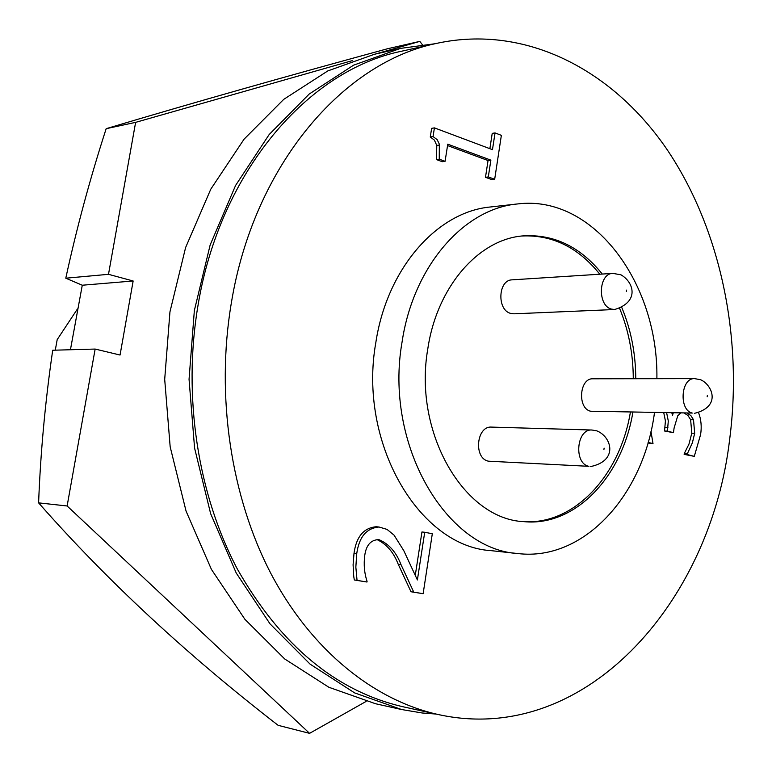 <?xml version="1.0" encoding="UTF-8"?>
<svg xmlns="http://www.w3.org/2000/svg" width="772" height="772" viewBox="0 0 772 772"><rect width="100%" height="100%" fill="white"/><g stroke="black" fill="none" stroke-linecap="round" stroke-linejoin="round"><path stroke-width="1.16" d="M366.15 701.41L309.582 733.352L278.132 725.333C186.727 654.656 106.883 580.496 38.6 502.861C40.559 452.141 45.268 401.266 52.708 350.237L95.149 349.06L67.125 505.978L38.6 502.861M70.435 349.745L82.276 285.225L65.784 278.2C76.66 228.126 90.121 178.284 106.169 128.683C190.539 103.477 284.279 76.843 387.409 48.781L419.804 41.389L422.39 44.718M106.169 128.683L135.621 122.362L108.495 274.321L65.784 278.2M135.621 122.362L352.225 60.65M375.105 54.127L419.804 41.389M309.582 733.352L67.125 505.978M108.495 274.321L133.151 280.989L120.056 355.033L95.149 349.06M133.151 280.989L82.276 285.225M491.581 427.099C476.324 425.71 473.39 458.616 488.57 461.193L588.92 466.327C573.499 463.615 576.491 428.566 591.979 430.023L491.581 427.099M512.164 279.84C498.046 279.811 496.724 310.112 510.717 313.413L513.891 313.818L614.599 309.524L611.385 309.08C597.19 305.548 598.522 273.307 612.852 273.385L512.164 279.84M592.964 378.791C579.338 377.913 577.167 408.533 590.686 411.244L692.291 413.059C678.646 410.193 680.836 377.691 694.588 378.627L592.964 378.791M729.714 438.901C710.751 603.588 583.873 746.688 438.207 714.525C374.073 700.281 311.598 650.555 271.117 573.943C230.963 497.168 215.649 396.171 231.291 303.242C253.67 165.652 343 62.223 437.068 43.28C525.78 24.241 612.206 69.856 666.41 148.581C720.411 228.087 742.982 336.64 729.714 438.901M437.068 43.28L401.739 51.193C308.404 70.049 220.136 171.172 198.037 305.239C182.588 395.804 197.7 494.186 237.39 569.109C280.738 645.296 335.897 691.172 402.859 706.727L438.207 714.525M654.482 412.644C643.79 494.813 584.037 561.514 517.983 553.563C445.762 549.471 384.022 443.987 402.087 341.88C413.348 266.041 464.011 208.691 517.394 203.962C593.272 194.283 658.545 283.16 656.885 378.685M517.983 553.563L491.079 550.648C419.196 546.508 357.89 442.858 375.829 342.585C387.023 268.096 437.367 211.702 490.5 206.973L517.394 203.962M635.771 378.724C635.665 353.46 631.013 329.76 621.827 307.613M602.295 274.06C580.37 246.828 554.103 234.099 523.503 235.856C479.036 238.905 436.933 286.393 427.784 348.963C413.097 432.725 464.136 519.353 523.985 521.65C575.265 526.813 622.377 476.517 632.876 412.258M633.281 378.724C633.175 353.837 628.64 330.435 619.684 308.539M599.815 274.214C578.247 247.436 552.395 234.688 522.277 235.981M436.122 714.061L422.226 712.99L401.585 709.526L354.647 692.899L310.122 664.161L269.997 623.824L236.242 573.046L210.631 513.641L194.583 448.088L189.053 379.322L194.351 310.537L210.167 244.927L235.585 185.444L269.167 134.54L309.157 94.068L353.576 65.186L400.465 48.395L434.983 43.743M401.585 709.526L375.501 703.726L328.882 687.273L284.694 658.96L244.898 619.298L211.431 569.408L186.062 511.112L170.168 446.805L164.697 379.361L169.946 311.898L185.608 247.542L210.795 189.159L244.087 139.163L283.739 99.356L327.839 70.899L374.401 54.291L400.465 48.395M522.76 521.534C573.586 525.819 619.955 475.832 630.386 412.209M495.035 132.919L501.366 135.351L494.678 179.249L488.3 176.942L490.867 160.142L447.76 144.181L445.087 161.3L439.249 159.186L439.336 144.161L437.164 139.655L433.053 136.557L434.424 127.882L492.468 149.662L495.035 132.919L492.218 133.363L489.873 148.678M424.716 532.265L432.31 533.741L423.133 593.707L413.773 592.143L401.015 564.66C396.345 552.376 389.098 544.086 379.284 539.782L378.241 539.628C370.637 540.111 366.14 545.379 364.751 555.435C363.583 564.515 364.365 573.171 367.076 581.393L366.98 582.02L357.05 580.361L355.844 567.13L356.732 553.688C359.038 537.013 366.468 528.116 379.033 527.015L387.042 529.399L394.029 535.112L403.756 550.59L417.391 579.946L424.716 532.265L421.937 531.985L415.297 575.179M671.872 412.962L672.48 415.394L673.232 412.981M650.979 431.403L653.006 443.639L648.152 442.385M680.634 413.117L677.787 415.703L674.101 428.006L673.454 432.696L667.413 431.075L668.301 421.039L666.651 412.866M698.66 412.885C701.169 419.669 701.816 426.897 700.6 434.568L694.289 456.368L687.022 454.486L692.407 442.732L694.675 433.285L693.517 419.756L690.843 415.548L687.234 413.242M434.424 127.882L431.635 128.345L430.274 137.011L433.053 136.557M439.558 144.991L436.769 145.435L434.385 140.108L430.274 137.011M439.249 159.186L436.469 159.601L436.769 145.435M445.087 161.3L442.298 161.705L436.469 159.601M490.867 160.142L488.049 160.537L447.548 145.57M488.3 176.942L485.482 177.309L488.049 160.537M494.678 179.249L491.86 179.615L485.482 177.309M356.732 553.688L354.001 553.36C356.297 536.714 363.728 527.836 376.282 526.736L379.033 527.015M357.05 580.361L354.319 579.975L353.721 576.269L353.093 564.853L354.001 553.36M366.98 582.02L354.319 579.975M379.284 539.782L377.45 539.58M413.773 592.143L410.993 591.757L398.246 564.313C393.643 552.308 386.56 544.067 376.997 539.589M423.133 593.707L410.993 591.757M653.006 443.639L647.978 442.983M667.413 431.075L664.528 430.998L665.425 420.981L663.775 412.817M673.454 432.696L664.528 430.998M693.517 419.756L690.631 419.698L687.948 415.49L684.349 413.184M694.675 433.285L691.789 433.198L690.631 419.698M687.128 453.714L684.243 453.589L688.981 444.112L691.789 433.198M687.022 454.486L684.137 454.37L684.243 453.589M694.289 456.368L684.137 454.37M77.451 308.954L57.196 339.612L55.285 350.16M604.119 448.117L603.926 449.497L604.119 448.117M626.555 290.108L626.362 291.459L626.555 290.108M707.345 395.447L707.171 396.75L707.345 395.447M401.015 564.66L398.246 564.313M667.905 427.495L665.02 427.427M591.979 430.023L596.766 430.834C611.559 436.605 618.777 460.71 590.638 466.568M612.852 273.385L620.929 274.803C633.889 282.147 639.776 301.891 614.599 309.524M694.588 378.627L700.629 379.727C712.392 384.9 721.617 406.767 694.346 413.367"/></g></svg>
